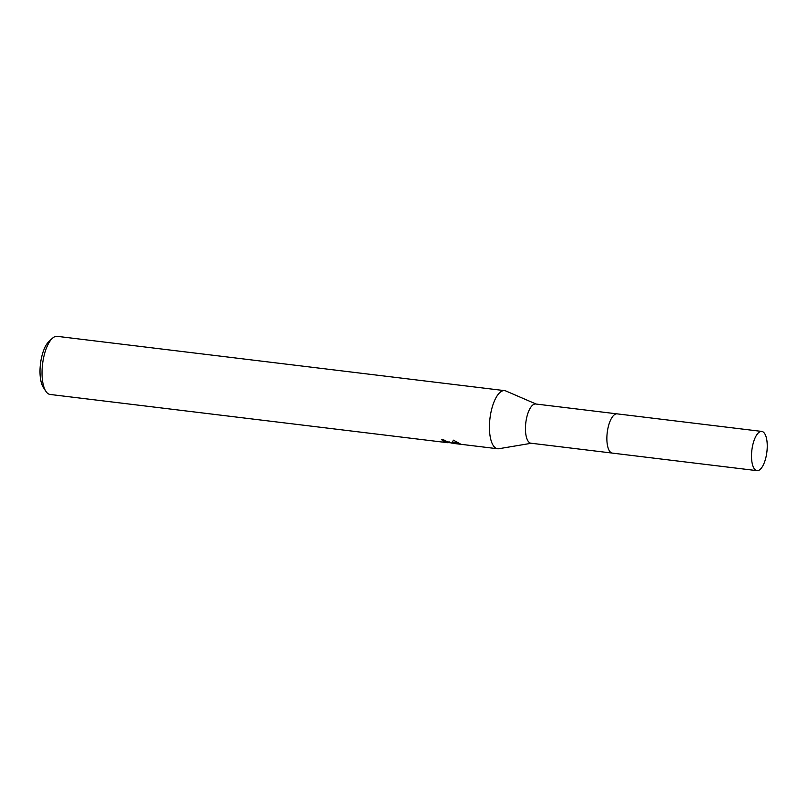<?xml version="1.0" encoding="UTF-8"?>
<svg xmlns="http://www.w3.org/2000/svg" width="807" height="807" viewBox="0 0 807 807"><rect width="100%" height="100%" fill="white"/><g stroke="black" fill="none" stroke-linecap="round" stroke-linejoin="round"><path stroke-width="1.21" d="M616.891 413.84L535.697 403.994A19.761 7.566 96.9 0 0 526.043 421.022A19.761 7.566 96.9 0 0 529.695 442.781A19.761 7.566 96.9 0 0 530.935 443.214L612.13 453.07M536.12 404.045L505.848 390.971A29.274 11.197 96.9 0 0 504.627 390.638A29.274 11.197 96.9 0 0 490.323 415.867A29.274 11.197 96.9 0 0 495.73 448.097A29.274 11.197 96.9 0 0 497.576 448.753A29.274 11.197 96.9 0 0 498.847 448.722L531.359 443.265M442.791 439.775A28.295 10.824 96.9 0 0 442.861 439.855L442.68 440.804A29.274 11.197 -83.1 0 1 441.701 439.613L451.94 443.184L453.363 440.158L460.615 444.102L452.051 443.104M504.627 390.638L57.216 336.348A29.274 11.197 96.9 0 0 52.294 338.405A29.274 11.197 96.9 0 0 42.569 364.058A29.274 11.197 96.9 0 0 45.868 391.294A29.274 11.197 96.9 0 0 48.319 393.816A29.274 11.197 96.9 0 0 50.165 394.462L448.077 442.75L442.68 440.804M451.466 442.912L448.974 442.609M442.861 439.855L444.032 440.037M449.126 441.812L448.944 442.771M452.535 442.307L458.83 442.993M52.294 338.405L48.894 341.573A25.37 9.704 96.9 0 0 40.471 363.806A25.37 9.704 96.9 0 0 43.336 387.41L45.868 391.294M613.239 415.817A19.761 7.566 96.9 0 0 607.227 432.572A19.761 7.566 96.9 0 0 609.063 450.276M615.257 414.223A19.761 7.566 96.9 0 0 607.237 432.572A19.761 7.566 96.9 0 0 610.637 452.313M752.386 446.796A19.761 7.566 96.9 0 0 756.996 470.652A19.761 7.566 96.9 0 0 766.368 455.269A19.761 7.566 96.9 0 0 761.758 431.422A19.761 7.566 96.9 0 0 752.386 446.796M761.758 431.422L617.123 413.86A19.772 7.566 96.9 0 0 607.752 429.243A19.772 7.566 96.9 0 0 612.362 453.11L756.996 470.652M497.576 448.753L453.605 443.416"/></g></svg>
